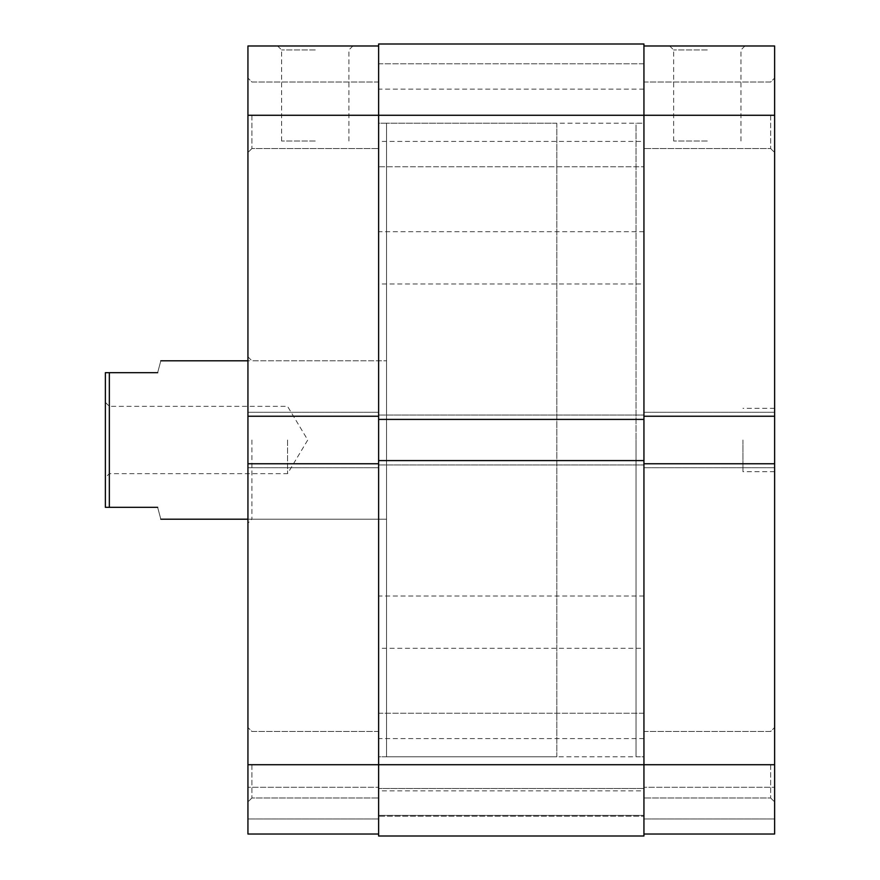 <?xml version="1.0" encoding="UTF-8"?>
<svg xmlns="http://www.w3.org/2000/svg" width="880" height="880" viewBox="0 0 880 880"><rect width="100%" height="100%" fill="white"/><g stroke="black" fill="none" stroke-linecap="round" stroke-linejoin="round"><path stroke-width="0.66" stroke-dasharray="4.4 3.3" d="M643.94 648.296L643.94 596.024L643.94 648.296L378.62 648.296L378.62 596.024L378.62 648.296M643.94 596.024L378.62 596.024M643.94 790.856L643.94 738.584L643.94 790.856L378.62 790.856L378.62 738.584L378.62 790.856M643.94 738.584L378.62 738.584M643.94 283.976L643.94 231.704L643.94 283.976L378.62 283.976L378.62 231.704L378.62 283.976M643.94 231.704L378.62 231.704M643.94 141.416L643.94 89.144L643.94 141.416L378.62 141.416L378.62 89.144L378.62 141.416M643.94 89.144L378.62 89.144M378.62 63.8L643.94 63.8L643.94 166.76L643.94 63.8L643.94 166.76L643.94 63.8L378.62 63.8L378.62 166.76L643.94 166.76L378.62 166.76L378.62 63.8M378.62 713.24L643.94 713.24L643.94 816.2L643.94 713.24L643.94 816.2L643.94 713.24L378.62 713.24L378.62 816.2L643.94 816.2L378.62 816.2L378.62 713.24M556.82 123.2L556.82 440L556.82 123.2L386.54 123.2L386.54 756.8L386.54 123.2L386.54 519.2L386.54 123.2L378.62 123.2L378.62 756.8L378.62 123.2L643.94 123.2L643.94 756.8L643.94 123.2L643.94 440L643.94 123.2L636.02 123.2L636.02 440L636.02 123.2M556.82 756.8L556.82 440L556.82 756.8L386.54 756.8L386.54 360.8L386.54 756.8L378.62 756.8L378.62 440L378.62 756.8L643.94 756.8L643.94 440L643.94 756.8L636.02 756.8L636.02 440L636.02 756.8M378.62 463.76L247.94 463.76L247.94 467.72L247.94 463.76L378.62 463.76L247.94 463.76L247.94 467.72L247.94 412.28L247.94 416.24L378.62 416.24L378.62 45.98L247.94 45.98L247.94 416.24L247.94 412.28L247.94 416.24L378.62 416.24L378.62 412.28L378.62 834.02L378.62 115.28L378.62 148.544L378.62 115.28L378.62 148.544L378.62 115.28L643.94 115.28L643.94 45.98L643.94 115.28L774.62 115.28L774.62 78.056L774.62 416.24L643.94 416.24L643.94 44L378.62 44L378.62 836L378.62 788.48L378.62 836L643.94 836L643.94 115.28L643.94 764.72L643.94 463.76L774.62 463.76L774.62 801.944L774.62 727.496L774.62 764.72L774.62 727.496L774.62 764.72L643.94 764.72L643.94 834.02L774.62 834.02L774.62 764.72M378.62 460.592L378.62 464.948L378.62 460.592L643.94 460.592M378.62 419.408L378.62 415.052L378.62 419.408L643.94 419.408M643.94 788.48L643.94 815.408L643.94 788.48L378.62 788.48L643.94 788.48M378.62 415.052L643.94 415.052L378.62 415.052M378.62 464.948L643.94 464.948L378.62 464.948M378.62 836L643.94 836L378.62 836M378.62 815.408L643.94 815.408L378.62 815.408M251.9 115.28L251.9 148.544L251.9 115.28M247.94 463.76L247.94 834.02L247.94 818.972L247.94 834.02L378.62 834.02L247.94 834.02L378.62 834.02L378.62 787.292L378.62 834.02M251.9 764.72L251.9 797.984L251.9 764.72M315.26 45.98L277.64 45.98L315.26 45.98M315.26 49.94L281.6 49.94L315.26 49.94M247.94 440L247.94 523.16L247.94 440M251.9 440L251.9 519.2L251.9 440M315.26 141.02L281.6 141.02L315.26 141.02M378.62 45.98L378.62 115.28L247.94 115.28M247.94 787.292L247.94 818.972L247.94 787.292L378.62 787.292L247.94 787.292M378.62 818.972L247.94 818.972L378.62 818.972M378.62 412.28L247.94 412.28L378.62 412.28M378.62 467.72L247.94 467.72L378.62 467.72M378.62 416.24L247.94 416.24M105.38 440L105.38 507.32L109.34 507.32L109.34 372.68L105.38 372.68L105.38 440M287.54 440L287.54 473.66L287.54 440M157.652 372.68C161.832 357.016 161.832 357.016 157.652 372.68L109.34 372.68M157.652 507.32C161.832 522.984 161.832 522.984 157.652 507.32L109.34 507.32M109.34 440L109.34 406.34L109.34 440M770.66 115.28L770.66 148.544L770.66 115.28M770.66 764.72L770.66 797.984L770.66 764.72M707.3 45.98L669.68 45.98L707.3 45.98M707.3 49.94L673.64 49.94L707.3 49.94M707.3 141.02L673.64 141.02L707.3 141.02M742.94 440L742.94 471.68L742.94 440M774.62 440L774.62 471.68L774.62 440M643.94 834.02L774.62 834.02L643.94 834.02L643.94 764.72L247.94 764.72M643.94 463.76L643.94 412.28L643.94 416.24L774.62 416.24L774.62 412.28L774.62 467.72L774.62 463.76L774.62 467.72L774.62 463.76L643.94 463.76L774.62 463.76M774.62 115.28L774.62 45.98L643.94 45.98M774.62 787.292L774.62 818.972L774.62 787.292L643.94 787.292L774.62 787.292M643.94 467.72L774.62 467.72L643.94 467.72M643.94 412.28L774.62 412.28L643.94 412.28M643.94 416.24L774.62 416.24M643.94 818.972L774.62 818.972L643.94 818.972M251.9 148.544L247.94 152.504L251.9 148.544L378.62 148.544L251.9 148.544M251.9 797.984L247.94 801.944L251.9 797.984L378.62 797.984L251.9 797.984M348.92 141.02L348.92 49.94L352.88 45.98M247.94 519.2L386.54 519.2L251.9 519.2L247.94 523.16M247.94 356.84L251.9 360.8L386.54 360.8L247.94 360.8M281.6 141.02L281.6 49.94L277.64 45.98M378.62 82.016L251.9 82.016L247.94 78.056L251.9 82.016L378.62 82.016M378.62 731.456L251.9 731.456L247.94 727.496L251.9 731.456L378.62 731.456M105.38 402.38L109.34 406.34L287.54 406.34L307.769 440L287.54 473.66L109.34 473.66L105.38 477.62M770.66 148.544L774.62 152.504L770.66 148.544L643.94 148.544L770.66 148.544M770.66 797.984L774.62 801.944L770.66 797.984L643.94 797.984L770.66 797.984M673.64 141.02L673.64 49.94L669.68 45.98M774.62 471.68L742.94 471.68M774.62 408.32L742.94 408.32M740.96 141.02L740.96 49.94L744.92 45.98M643.94 82.016L770.66 82.016L774.62 78.056L770.66 82.016L643.94 82.016M643.94 731.456L770.66 731.456L774.62 727.496L770.66 731.456L643.94 731.456"/><path stroke-width="1.32" d="M378.62 834.02L247.94 834.02L247.94 764.72L643.94 764.72L643.94 836L378.62 836L378.62 44L643.94 44L643.94 764.72L774.62 764.72L774.62 834.02L643.94 834.02M378.62 460.592L643.94 460.592M378.62 419.408L643.94 419.408M643.94 45.98L774.62 45.98L774.62 115.28L247.94 115.28L247.94 416.24L378.62 416.24M247.94 416.24L247.94 764.72M247.94 115.28L247.94 45.98L378.62 45.98M378.62 463.76L247.94 463.76M157.652 372.68C161.832 357.016 161.832 357.016 157.652 372.68L109.34 372.68L109.34 507.32L105.38 507.32L105.38 372.68L109.34 372.68M157.652 507.32C161.832 522.984 161.832 522.984 157.652 507.32L109.34 507.32M643.94 463.76L774.62 463.76L774.62 764.72M774.62 115.28L774.62 416.24L643.94 416.24M774.62 463.76L774.62 416.24M247.94 360.8L160.82 360.8M247.94 519.2L160.82 519.2"/></g></svg>
